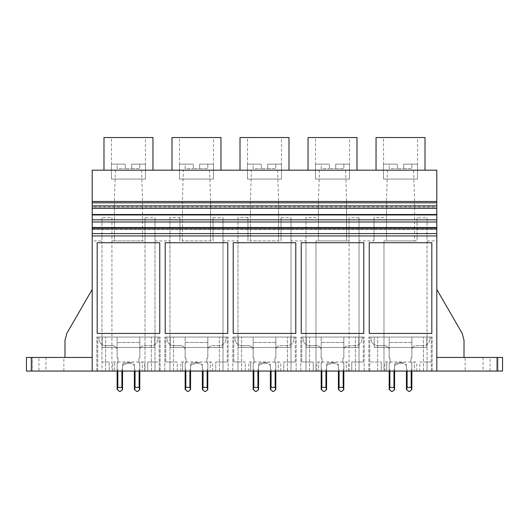 <?xml version="1.0" encoding="UTF-8"?>
<svg xmlns="http://www.w3.org/2000/svg" width="529" height="529" viewBox="0 0 529 529"><rect width="100%" height="100%" fill="white"/><g stroke="black" fill="none" stroke-linecap="round" stroke-linejoin="round"><path stroke-width="0.4" stroke-dasharray="2.65 1.98" d="M92.198 240.92L92.198 170.186L436.802 170.186L436.802 357.452L496.658 357.452L496.658 371.054L496.658 357.452L502.55 357.452L502.55 371.054L96.82 371.054L105.575 371.054L97.726 371.054L101.945 371.054L101.945 361.988L109.199 361.988L109.199 371.054L111.923 371.054L111.923 217.512L101.945 217.512L101.945 240.92L92.198 240.92L92.198 357.452L92.198 289.436L66.813 333.402L64.994 340.207L64.994 357.452L92.198 357.452L92.198 289.436L66.813 333.402L64.994 340.207L64.994 357.452L92.198 357.452L92.198 289.436L92.198 357.452L26.45 357.452L26.45 371.054L32.342 371.054L32.342 357.452L32.342 371.054L101.945 371.054L101.945 240.92M115.421 170.186L114.416 199.777L114.416 240.92L145.019 240.92L145.019 217.776L154.997 217.776L154.997 240.92L169.961 240.92L169.961 217.512L179.933 217.512L179.933 240.92L182.432 240.92L182.432 199.777L183.431 170.186M111.923 240.92L114.416 240.92L114.416 199.777M111.923 217.512L111.923 371.054L145.019 371.054L145.019 240.92M141.521 170.186L142.526 199.777L142.526 240.92L142.526 199.777M114.416 240.92L142.526 240.92M425.012 170.186L376.046 170.186L425.012 170.186M357.002 170.186L308.03 170.186L357.002 170.186M240.014 170.186L288.986 170.186L240.014 170.186M103.988 170.186L152.954 170.186L103.988 170.186M171.998 170.186L220.97 170.186L171.998 170.186M92.198 206.819L92.198 208.254L92.198 206.819L436.802 206.819L436.802 208.254L436.802 206.819M145.019 217.776L145.019 371.054L147.743 371.054L114.641 371.054L114.641 361.988L114.641 371.054L109.199 371.054L109.199 361.988L101.945 361.988L101.945 217.512M152.954 137.54L103.988 137.54M64.994 357.452L92.198 357.452L64.994 357.452L64.994 340.207L66.813 333.402M38.921 357.452L63.857 357.452L38.921 357.452L38.921 371.054L63.857 371.054L38.921 371.054M92.198 235.934L436.802 235.934M436.802 227.496L436.802 228.792L92.198 228.792M436.802 228.792L436.802 229.361L92.198 229.361M436.802 229.361L436.802 227.477M465.143 371.054L490.079 371.054L465.143 371.054L465.143 357.452L490.079 357.452L465.143 357.452M97.726 371.054L97.726 337.046L160.122 337.046L96.82 337.046L105.575 337.046L97.726 337.046L97.726 371.054M154.997 240.92L154.997 371.054L154.997 361.988L159.216 361.988L159.216 337.046L159.216 371.054L159.216 361.988L147.743 361.988L147.743 371.054L147.743 361.988L154.997 361.988L154.997 217.776M112.849 371.054L112.849 361.988L144.715 361.988L142.301 361.988L142.301 371.054L142.301 361.988L112.849 361.988M144.715 371.054L144.715 361.988M169.961 217.512L169.961 361.988L165.742 361.988L177.215 361.988L177.215 371.054L215.759 371.054L182.657 371.054L182.657 361.988L182.657 371.054L177.215 371.054L177.215 361.988L169.961 361.988L169.961 371.054L169.961 240.92M111.467 137.54L145.475 137.54L111.467 137.54L111.467 179.073L145.475 179.073L145.475 137.54M63.857 371.054L63.857 357.452M159.758 333.422L159.758 242.738L97.184 242.738L97.184 333.422L159.758 333.422M151.367 371.054L151.367 337.046L151.367 371.054M160.122 371.054L160.122 337.046L160.122 371.054M96.82 371.054L96.82 337.046L96.82 371.054M105.575 371.054L105.575 337.046L105.575 371.054M154.772 337.046L102.17 337.046L154.772 337.046L154.772 347.48L102.17 347.48L102.17 337.046L102.17 347.48L154.772 347.48L154.772 337.046M145.475 164.116L131.648 164.116L145.475 164.116L145.475 179.073L111.467 179.073L145.475 179.073L111.467 179.073L111.467 164.116L125.3 164.116L111.467 164.116M427.055 217.776L427.055 361.988L431.274 361.988L419.801 361.988L419.801 371.054L386.699 371.054L386.699 361.988L386.699 371.054L381.257 371.054L419.801 371.054L419.801 361.988L427.055 361.988L427.055 371.054L427.055 217.776L417.077 217.776L417.077 240.92L414.584 240.92L414.584 199.777L413.579 170.186M427.055 240.92L436.802 240.92M436.802 357.452L436.802 289.436L462.187 333.402L464.006 340.207L464.006 357.452L436.802 357.452L436.802 289.436L462.187 333.402L464.006 340.207L464.006 357.452L436.802 357.452L436.802 289.436L436.802 357.452L464.006 357.452L436.802 357.452M387.479 170.186L386.474 199.777L386.474 240.92L414.584 240.92L414.584 199.777M417.077 217.776L417.077 240.92M383.981 240.92L383.981 371.054L383.981 240.92L414.584 240.92M462.187 333.402L464.006 340.207L464.006 357.452M315.965 240.92L315.965 371.054L315.965 240.92L349.067 240.92L349.067 371.054L313.241 371.054L351.785 371.054L351.785 361.988L359.039 361.988L359.039 371.054L359.039 240.92L374.003 240.92L374.003 217.512L383.981 217.512M359.039 240.92L359.039 217.776L349.067 217.776L349.067 240.92M319.463 170.186L318.458 199.777L318.458 240.92L346.568 240.92L346.568 199.777L345.569 170.186M386.474 240.92L386.474 199.777M425.012 137.54L376.046 137.54M431.274 371.054L431.274 337.046L423.425 337.046L432.18 337.046L368.878 337.046L431.274 337.046L431.274 371.054M423.425 371.054L423.425 337.046L423.425 371.054M432.18 371.054L432.18 337.046L432.18 371.054M368.878 371.054L368.878 337.046L368.878 371.054M377.633 371.054L377.633 337.046L377.633 371.054M369.784 371.054L369.784 337.046L369.784 361.988L381.257 361.988L369.784 361.988L369.784 371.054M374.003 240.92L374.003 217.512M490.079 371.054L490.079 357.452M431.816 333.422L431.816 242.738L369.242 242.738L369.242 333.422L431.816 333.422M381.257 371.054L381.257 361.988L381.257 371.054M383.525 137.54L417.533 137.54L383.525 137.54L383.525 179.073L417.533 179.073L417.533 137.54M384.907 371.054L384.907 361.988L416.766 361.988L414.359 361.988L414.359 371.054L414.359 361.988L384.907 361.988M416.766 371.054L416.766 361.988M426.83 337.046L374.228 337.046L426.83 337.046L426.83 347.48L374.228 347.48L374.228 337.046L374.228 347.48L426.83 347.48L426.83 337.046M417.533 164.116L403.7 164.116L417.533 164.116L417.533 179.073L383.525 179.073L417.533 179.073L383.525 179.073L383.525 164.116L397.352 164.116L383.525 164.116M179.933 217.512L179.933 240.92M209.537 170.186L210.542 199.777L210.542 240.92L182.432 240.92L213.035 240.92L213.035 217.776L223.013 217.776L223.013 240.92L237.977 240.92L237.977 217.512L247.949 217.512L247.949 240.92L250.442 240.92L250.442 199.777L251.447 170.186M213.035 217.776L213.035 240.92M223.013 240.92L223.013 371.054L223.013 361.988L227.232 361.988L215.759 361.988L215.759 371.054L215.759 361.988L223.013 361.988L223.013 217.776M182.432 240.92L182.432 199.777M210.542 240.92L210.542 199.777M237.977 217.512L237.977 361.988L233.752 361.988L245.231 361.988L245.231 371.054L283.769 371.054L250.673 371.054L250.673 361.988L250.673 371.054L245.231 371.054L245.231 361.988L237.977 361.988L237.977 371.054L237.977 240.92M180.865 371.054L180.865 361.988L212.724 361.988L210.317 361.988L210.317 371.054L210.317 361.988L180.865 361.988M212.724 371.054L212.724 361.988M227.232 361.988L227.232 337.046L219.383 337.046L228.138 337.046L164.83 337.046L227.232 337.046L227.232 361.988M165.742 361.988L165.742 337.046L165.742 361.988M220.97 137.54L171.998 137.54M222.782 337.046L170.186 337.046L222.782 337.046L222.782 347.48L170.186 347.48L170.186 337.046L170.186 347.48L222.782 347.48L222.782 337.046M179.483 137.54L213.491 137.54L179.483 137.54L179.483 179.073L213.491 179.073L213.491 137.54M219.383 371.054L219.383 337.046L219.383 371.054M228.138 371.054L228.138 337.046L228.138 371.054M164.83 371.054L164.83 337.046L164.83 371.054M173.585 371.054L173.585 337.046L173.585 371.054M227.774 333.422L227.774 242.738L165.2 242.738L165.2 333.422L227.774 333.422M213.491 164.116L199.658 164.116L213.491 164.116L213.491 179.073L179.483 179.073L213.491 179.073L179.483 179.073L179.483 164.116L193.31 164.116L179.483 164.116M247.949 217.512L247.949 240.92M277.553 170.186L278.558 199.777L278.558 240.92L250.442 240.92L281.051 240.92L281.051 217.776L291.023 217.776L291.023 240.92L305.987 240.92L305.987 217.512L315.965 217.512M281.051 217.776L281.051 240.92M291.023 240.92L291.023 371.054L291.023 361.988L295.248 361.988L283.769 361.988L283.769 371.054L283.769 361.988L291.023 361.988L291.023 217.776M250.442 240.92L250.442 199.777M278.558 240.92L278.558 199.777M305.987 217.512L305.987 361.988L301.768 361.988L313.241 361.988L313.241 371.054L313.241 361.988L305.987 361.988L305.987 371.054L305.987 240.92M248.875 371.054L248.875 361.988L280.74 361.988L278.327 361.988L278.327 371.054L278.327 361.988L248.875 361.988M280.74 371.054L280.74 361.988M295.248 361.988L295.248 337.046L287.399 337.046L296.154 337.046L232.846 337.046L295.248 337.046L295.248 361.988M233.752 361.988L233.752 337.046L233.752 361.988M288.986 137.54L240.014 137.54M290.798 337.046L238.202 337.046L290.798 337.046L290.798 347.48L238.202 347.48L238.202 337.046L238.202 347.48L290.798 347.48L290.798 337.046M247.499 137.54L281.501 137.54L247.499 137.54L247.499 179.073L281.501 179.073L281.501 137.54M287.399 371.054L287.399 337.046L287.399 371.054M296.154 371.054L296.154 337.046L296.154 371.054M232.846 371.054L232.846 337.046L232.846 371.054M241.601 371.054L241.601 337.046L241.601 371.054M295.784 333.422L295.784 242.738L233.216 242.738L233.216 333.422L295.784 333.422M281.501 164.116L267.674 164.116L281.501 164.116L281.501 179.073L247.499 179.073L281.501 179.073L247.499 179.073L247.499 164.116L261.326 164.116L247.499 164.116M359.039 217.776L359.039 361.988L363.258 361.988L351.785 361.988L351.785 371.054L349.067 371.054L349.067 217.776M318.458 240.92L318.458 199.777M346.568 240.92L346.568 199.777M316.891 371.054L316.891 361.988L348.756 361.988L346.343 361.988L346.343 371.054L346.343 361.988L318.683 361.988L318.683 371.054L318.683 361.988L316.891 361.988M348.756 371.054L348.756 361.988M363.258 361.988L363.258 337.046L355.415 337.046L364.17 337.046L300.862 337.046L363.258 337.046L363.258 361.988M301.768 361.988L301.768 337.046L301.768 361.988M357.002 137.54L308.03 137.54M358.814 337.046L306.218 337.046L358.814 337.046L358.814 347.48L306.218 347.48L306.218 337.046L306.218 347.48L358.814 347.48L358.814 337.046M315.509 137.54L349.517 137.54L315.509 137.54L315.509 179.073L349.517 179.073L349.517 137.54M355.415 371.054L355.415 337.046L355.415 371.054M364.17 371.054L364.17 337.046L364.17 371.054M300.862 371.054L300.862 337.046L300.862 371.054M309.617 371.054L309.617 337.046L309.617 371.054M363.8 333.422L363.8 242.738L301.226 242.738L301.226 333.422L363.8 333.422M349.517 164.116L335.69 164.116L349.517 164.116L349.517 179.073L315.509 179.073L349.517 179.073L315.509 179.073L315.509 164.116L329.342 164.116L315.509 164.116M131.648 164.116L139.808 164.116L139.808 168.645L125.3 168.645L125.3 164.116L125.3 168.645L131.648 168.645L131.648 164.116L139.808 164.116L139.808 168.645L131.648 168.645L131.648 164.116M117.134 164.116L125.3 164.116L125.3 168.645L125.3 164.116L117.134 164.116L117.134 168.645L125.3 168.645L117.134 168.645L117.134 164.116M199.658 164.116L207.824 164.116L207.824 168.645L193.31 168.645L193.31 164.116L193.31 168.645L199.658 168.645L199.658 164.116L207.824 164.116L207.824 168.645L199.658 168.645L199.658 164.116M185.15 164.116L193.31 164.116L193.31 168.645L193.31 164.116L185.15 164.116L185.15 168.645L193.31 168.645L185.15 168.645L185.15 164.116M267.674 164.116L275.834 164.116L275.834 168.645L261.326 168.645L261.326 164.116L261.326 168.645L267.674 168.645L267.674 164.116L275.834 164.116L275.834 168.645L267.674 168.645L267.674 164.116M253.166 164.116L261.326 164.116L261.326 168.645L261.326 164.116L253.166 164.116L253.166 168.645L261.326 168.645L253.166 168.645L253.166 164.116M335.69 164.116L343.85 164.116L343.85 168.645L329.342 168.645L329.342 164.116L329.342 168.645L335.69 168.645L335.69 164.116L343.85 164.116L343.85 168.645L335.69 168.645L335.69 164.116M321.176 164.116L329.342 164.116L329.342 168.645L329.342 164.116L321.176 164.116L321.176 168.645L329.342 168.645L321.176 168.645L321.176 164.116M403.7 164.116L411.866 164.116L411.866 168.645L397.352 168.645L397.352 164.116L397.352 168.645L403.7 168.645L403.7 164.116L411.866 164.116L411.866 168.645L403.7 168.645L403.7 164.116M389.192 164.116L397.352 164.116L397.352 168.645L397.352 164.116L389.192 164.116L389.192 168.645L397.352 168.645L389.192 168.645L389.192 164.116M138.902 361.704L138.902 359.059A1.362 1.362 0 0 1 139.808 357.783L139.808 350.198A4.536 4.536 0 0 1 144.344 345.662L151.142 345.662A6.804 6.804 0 0 0 157.946 338.864A6.804 6.804 0 0 1 151.142 345.662L144.344 345.662A4.536 4.536 0 0 0 139.808 350.198L139.808 357.783A1.362 1.362 0 0 0 138.902 359.059L138.902 361.704A1.362 1.362 0 0 0 139.808 362.987A1.362 1.362 0 0 1 138.902 361.704M157.946 337.046L98.996 337.046L98.996 338.864A6.804 6.804 0 0 0 105.8 345.662A6.804 6.804 0 0 1 98.996 338.864L98.996 337.046L157.946 337.046L157.946 338.864L157.946 337.046M112.604 345.662L105.8 345.662L112.604 345.662A4.536 4.536 0 0 1 117.134 350.198A4.536 4.536 0 0 0 112.604 345.662M117.134 357.783L117.134 350.198L117.134 357.783A1.362 1.362 0 0 1 118.04 359.059A1.362 1.362 0 0 0 117.134 357.783M118.04 361.704L118.04 359.059L118.04 361.704A1.362 1.362 0 0 1 117.134 362.987A1.362 1.362 0 0 0 118.04 361.704M117.815 371.054L117.815 369.467L117.134 369.467L117.134 363.271A1.362 1.362 0 0 0 118.04 361.988A1.362 1.362 0 0 1 117.134 363.271L117.134 369.467L117.815 369.467L117.134 369.467L117.815 369.467L117.134 369.467L117.815 369.467L117.134 369.467L117.187 389.668L119.402 391.46L120.308 391.46L122.523 389.668L121.895 387.38L121.895 369.467L122.576 369.467L121.895 369.467L121.895 387.38L117.815 387.38L117.187 389.668L117.815 387.38L121.895 387.38L117.815 387.38L117.815 369.467L117.815 387.38L117.815 369.467L117.134 369.467L117.134 362.987L117.187 389.668L119.402 391.46L120.308 391.46L122.523 389.668L121.895 387.38L121.895 369.467L122.576 369.467L121.895 369.467L121.895 371.054M121.895 387.38L122.576 389.192L122.576 366.524A2.268 2.268 0 0 1 124.844 364.256A2.268 2.268 0 0 0 122.576 366.524L122.576 365.162A2.268 2.268 0 0 1 124.844 362.894A2.268 2.268 0 0 0 122.576 365.162L122.576 389.192L120.308 391.46M126.1 362.894L124.844 362.894L126.1 362.894A1.362 1.362 0 0 1 127.112 362.438A1.362 1.362 0 0 0 126.1 362.894M129.836 362.438L127.112 362.438L129.836 362.438A1.362 1.362 0 0 1 130.848 362.894A1.362 1.362 0 0 0 129.836 362.438M132.098 362.894L130.848 362.894L132.098 362.894A2.268 2.268 0 0 1 134.366 365.162A2.268 2.268 0 0 0 132.098 362.894M135.047 371.054L135.047 387.38L134.419 389.668L136.634 391.46L137.54 391.46L136.634 391.46L134.419 389.668L134.366 369.467L135.047 369.467L134.366 369.467L134.366 366.524A2.268 2.268 0 0 0 132.098 364.256L131.113 364.256A1.362 1.362 0 0 0 129.83 363.35A1.362 1.362 0 0 1 131.113 364.256L132.098 364.256A2.268 2.268 0 0 1 134.366 366.524L134.366 369.467L135.047 369.467L134.366 369.467L135.047 369.467L134.366 369.467L134.366 365.162L134.419 389.668L135.047 387.38L135.047 369.467L134.366 369.467L135.047 369.467L135.047 387.38L139.127 387.38L139.127 369.467L139.808 369.467L139.127 369.467L139.127 371.054M137.54 391.46L139.808 389.192L139.808 362.987L139.808 369.467L139.127 369.467L139.808 369.467L139.755 389.668L139.127 387.38L139.127 369.467L139.808 369.467L139.127 369.467L139.127 387.38L139.755 389.668L137.54 391.46L139.755 389.668L139.127 387.38L135.047 387.38L139.127 387.38M122.576 369.467L122.576 371.054L122.576 369.467L121.895 369.467L122.576 369.467M139.808 337.046L117.134 337.046L117.134 357.981L117.134 337.046L139.808 337.046L139.808 342.488L139.808 337.046M125.829 364.256A1.362 1.362 0 0 1 127.112 363.35A1.362 1.362 0 0 0 125.829 364.256L124.844 364.256L125.829 364.256M129.83 363.35L127.112 363.35L129.83 363.35M139.808 369.467L139.808 363.271A1.362 1.362 0 0 1 138.902 361.988L138.902 359.264A1.362 1.362 0 0 1 139.808 357.981L139.808 342.488L139.808 357.981A1.362 1.362 0 0 0 138.902 359.264L138.902 361.988A1.362 1.362 0 0 0 139.808 363.271L139.808 369.467L139.127 369.467L139.808 369.467M117.134 357.981A1.362 1.362 0 0 1 118.04 359.264A1.362 1.362 0 0 0 117.134 357.981M118.04 361.988L118.04 359.264L118.04 361.988M119.402 391.46L117.187 389.668L117.815 387.38M136.634 391.46L134.419 389.668L135.047 387.38M206.912 361.704L206.912 359.059A1.362 1.362 0 0 1 207.824 357.783L207.824 350.198A4.536 4.536 0 0 1 212.354 345.662L219.158 345.662A6.804 6.804 0 0 0 225.956 338.864A6.804 6.804 0 0 1 219.158 345.662L212.354 345.662A4.536 4.536 0 0 0 207.824 350.198L207.824 357.783A1.362 1.362 0 0 0 206.912 359.059L206.912 361.704A1.362 1.362 0 0 0 207.824 362.987A1.362 1.362 0 0 1 206.912 361.704M225.956 337.046L167.012 337.046L167.012 338.864A6.804 6.804 0 0 0 173.816 345.662A6.804 6.804 0 0 1 167.012 338.864L167.012 337.046L225.956 337.046L225.956 338.864L225.956 337.046M180.614 345.662L173.816 345.662L180.614 345.662A4.536 4.536 0 0 1 185.15 350.198A4.536 4.536 0 0 0 180.614 345.662M185.15 357.783L185.15 350.198L185.15 357.783A1.362 1.362 0 0 1 186.056 359.059A1.362 1.362 0 0 0 185.15 357.783M186.056 361.704L186.056 359.059L186.056 361.704A1.362 1.362 0 0 1 185.15 362.987A1.362 1.362 0 0 0 186.056 361.704M185.831 371.054L185.831 369.467L185.15 369.467L185.15 363.271A1.362 1.362 0 0 0 186.056 361.988A1.362 1.362 0 0 1 185.15 363.271L185.15 369.467L185.831 369.467L185.15 369.467L185.831 369.467L185.15 369.467L185.831 369.467L185.15 369.467L185.203 389.668L187.418 391.46L188.324 391.46L190.539 389.668L189.911 387.38L189.911 369.467L190.592 369.467L189.911 369.467L189.911 387.38L185.831 387.38L185.203 389.668L185.831 387.38L189.911 387.38L185.831 387.38L185.831 369.467L185.831 387.38L185.831 369.467L185.15 369.467L185.15 362.987L185.203 389.668L187.418 391.46L188.324 391.46L190.539 389.668L189.911 387.38L189.911 369.467L190.592 369.467L189.911 369.467L189.911 371.054M189.911 387.38L190.592 389.192L190.592 366.524A2.268 2.268 0 0 1 192.86 364.256A2.268 2.268 0 0 0 190.592 366.524L190.592 365.162A2.268 2.268 0 0 1 192.86 362.894A2.268 2.268 0 0 0 190.592 365.162L190.592 389.192L188.324 391.46M194.117 362.894L192.86 362.894L194.117 362.894A1.362 1.362 0 0 1 195.128 362.438A1.362 1.362 0 0 0 194.117 362.894M197.846 362.438L195.128 362.438L197.846 362.438A1.362 1.362 0 0 1 198.864 362.894A1.362 1.362 0 0 0 197.846 362.438M200.114 362.894L198.864 362.894L200.114 362.894A2.268 2.268 0 0 1 202.382 365.162A2.268 2.268 0 0 0 200.114 362.894M203.063 371.054L203.063 387.38L202.428 389.668L204.65 391.46L205.556 391.46L204.65 391.46L202.428 389.668L202.382 369.467L203.063 369.467L202.382 369.467L202.382 366.524A2.268 2.268 0 0 0 200.114 364.256L199.129 364.256A1.362 1.362 0 0 0 197.846 363.35A1.362 1.362 0 0 1 199.129 364.256L200.114 364.256A2.268 2.268 0 0 1 202.382 366.524L202.382 369.467L203.063 369.467L202.382 369.467L203.063 369.467L202.382 369.467L202.382 365.162L202.428 389.668L203.063 387.38L203.063 369.467L202.382 369.467L203.063 369.467L203.063 387.38L207.143 387.38L207.143 369.467L207.824 369.467L207.143 369.467L207.143 371.054M205.556 391.46L207.824 389.192L207.824 362.987L207.824 369.467L207.143 369.467L207.824 369.467L207.771 389.668L207.143 387.38L207.143 369.467L207.824 369.467L207.143 369.467L207.143 387.38L207.771 389.668L205.556 391.46L207.771 389.668L207.143 387.38L203.063 387.38L207.143 387.38M190.592 369.467L190.592 371.054L190.592 369.467L189.911 369.467L190.592 369.467M207.824 337.046L185.15 337.046L185.15 357.981L185.15 337.046L207.824 337.046L207.824 342.488L207.824 337.046M193.845 364.256A1.362 1.362 0 0 1 195.128 363.35A1.362 1.362 0 0 0 193.845 364.256L192.86 364.256L193.845 364.256M197.846 363.35L195.128 363.35L197.846 363.35M207.824 369.467L207.824 363.271A1.362 1.362 0 0 1 206.912 361.988L206.912 359.264A1.362 1.362 0 0 1 207.824 357.981L207.824 342.488L207.824 357.981A1.362 1.362 0 0 0 206.912 359.264L206.912 361.988A1.362 1.362 0 0 0 207.824 363.271L207.824 369.467L207.143 369.467L207.824 369.467M185.15 357.981A1.362 1.362 0 0 1 186.056 359.264A1.362 1.362 0 0 0 185.15 357.981M186.056 361.988L186.056 359.264L186.056 361.988M187.418 391.46L185.203 389.668L185.831 387.38M204.65 391.46L202.428 389.668L203.063 387.38M274.928 361.704L274.928 359.059A1.362 1.362 0 0 1 275.834 357.783L275.834 350.198A4.536 4.536 0 0 1 280.37 345.662L287.174 345.662A6.804 6.804 0 0 0 293.972 338.864A6.804 6.804 0 0 1 287.174 345.662L280.37 345.662A4.536 4.536 0 0 0 275.834 350.198L275.834 357.783A1.362 1.362 0 0 0 274.928 359.059L274.928 361.704A1.362 1.362 0 0 0 275.834 362.987A1.362 1.362 0 0 1 274.928 361.704M293.972 337.046L235.028 337.046L235.028 338.864A6.804 6.804 0 0 0 241.826 345.662A6.804 6.804 0 0 1 235.028 338.864L235.028 337.046L293.972 337.046L293.972 338.864L293.972 337.046M248.63 345.662L241.826 345.662L248.63 345.662A4.536 4.536 0 0 1 253.166 350.198A4.536 4.536 0 0 0 248.63 345.662M253.166 357.783L253.166 350.198L253.166 357.783A1.362 1.362 0 0 1 254.072 359.059A1.362 1.362 0 0 0 253.166 357.783M254.072 361.704L254.072 359.059L254.072 361.704A1.362 1.362 0 0 1 253.166 362.987A1.362 1.362 0 0 0 254.072 361.704M253.847 371.054L253.847 369.467L253.166 369.467L253.166 363.271A1.362 1.362 0 0 0 254.072 361.988A1.362 1.362 0 0 1 253.166 363.271L253.166 369.467L253.847 369.467L253.166 369.467L253.847 369.467L253.166 369.467L253.847 369.467L253.166 369.467L253.212 389.668L255.434 391.46L256.34 391.46L258.555 389.668L257.927 387.38L257.927 369.467L258.608 369.467L257.927 369.467L257.927 387.38L253.847 387.38L253.212 389.668L253.847 387.38L257.927 387.38L253.847 387.38L253.847 369.467L253.847 387.38L253.847 369.467L253.166 369.467L253.166 362.987L253.212 389.668L255.434 391.46L256.34 391.46L258.555 389.668L257.927 387.38L257.927 369.467L258.608 369.467L257.927 369.467L257.927 371.054M257.927 387.38L258.608 389.192L258.608 366.524A2.268 2.268 0 0 1 260.87 364.256A2.268 2.268 0 0 0 258.608 366.524L258.608 365.162A2.268 2.268 0 0 1 260.87 362.894A2.268 2.268 0 0 0 258.608 365.162L258.608 389.192L256.34 391.46M262.126 362.894L260.87 362.894L262.126 362.894A1.362 1.362 0 0 1 263.144 362.438A1.362 1.362 0 0 0 262.126 362.894M265.862 362.438L263.144 362.438L265.862 362.438A1.362 1.362 0 0 1 266.874 362.894A1.362 1.362 0 0 0 265.862 362.438M268.13 362.894L266.874 362.894L268.13 362.894A2.268 2.268 0 0 1 270.392 365.162A2.268 2.268 0 0 0 268.13 362.894M271.073 371.054L271.073 387.38L270.445 389.668L272.66 391.46L273.566 391.46L272.66 391.46L270.445 389.668L270.392 369.467L271.073 369.467L270.392 369.467L270.392 366.524A2.268 2.268 0 0 0 268.13 364.256L267.145 364.256A1.362 1.362 0 0 0 265.862 363.35A1.362 1.362 0 0 1 267.145 364.256L268.13 364.256A2.268 2.268 0 0 1 270.392 366.524L270.392 369.467L271.073 369.467L270.392 369.467L271.073 369.467L270.392 369.467L270.392 365.162L270.445 389.668L271.073 387.38L271.073 369.467L270.392 369.467L271.073 369.467L271.073 387.38L275.153 387.38L275.153 369.467L275.834 369.467L275.153 369.467L275.153 371.054M273.566 391.46L275.834 389.192L275.834 362.987L275.834 369.467L275.153 369.467L275.834 369.467L275.788 389.668L275.153 387.38L275.153 369.467L275.834 369.467L275.153 369.467L275.153 387.38L275.788 389.668L273.566 391.46L275.788 389.668L275.153 387.38L271.073 387.38L275.153 387.38M258.608 369.467L258.608 371.054L258.608 369.467L257.927 369.467L258.608 369.467M275.834 337.046L253.166 337.046L253.166 357.981L253.166 337.046L275.834 337.046L275.834 342.488L275.834 337.046M261.855 364.256A1.362 1.362 0 0 1 263.138 363.35A1.362 1.362 0 0 0 261.855 364.256L260.87 364.256L261.855 364.256M265.862 363.35L263.138 363.35L265.862 363.35M275.834 369.467L275.834 363.271A1.362 1.362 0 0 1 274.928 361.988L274.928 359.264A1.362 1.362 0 0 1 275.834 357.981L275.834 342.488L275.834 357.981A1.362 1.362 0 0 0 274.928 359.264L274.928 361.988A1.362 1.362 0 0 0 275.834 363.271L275.834 369.467L275.153 369.467L275.834 369.467M253.166 357.981A1.362 1.362 0 0 1 254.072 359.264A1.362 1.362 0 0 0 253.166 357.981M254.072 361.988L254.072 359.264L254.072 361.988M255.434 391.46L253.212 389.668L253.847 387.38M272.66 391.46L270.445 389.668L271.073 387.38M342.944 361.704L342.944 359.059A1.362 1.362 0 0 1 343.85 357.783L343.85 350.198A4.536 4.536 0 0 1 348.386 345.662L355.184 345.662A6.804 6.804 0 0 0 361.988 338.864A6.804 6.804 0 0 1 355.184 345.662L348.386 345.662A4.536 4.536 0 0 0 343.85 350.198L343.85 357.783A1.362 1.362 0 0 0 342.944 359.059L342.944 361.704A1.362 1.362 0 0 0 343.85 362.987A1.362 1.362 0 0 1 342.944 361.704M361.988 337.046L303.044 337.046L303.044 338.864A6.804 6.804 0 0 0 309.842 345.662A6.804 6.804 0 0 1 303.044 338.864L303.044 337.046L361.988 337.046L361.988 338.864L361.988 337.046M316.646 345.662L309.842 345.662L316.646 345.662A4.536 4.536 0 0 1 321.176 350.198A4.536 4.536 0 0 0 316.646 345.662M321.176 357.783L321.176 350.198L321.176 357.783A1.362 1.362 0 0 1 322.088 359.059A1.362 1.362 0 0 0 321.176 357.783M322.088 361.704L322.088 359.059L322.088 361.704A1.362 1.362 0 0 1 321.176 362.987A1.362 1.362 0 0 0 322.088 361.704M321.857 371.054L321.857 369.467L321.176 369.467L321.176 363.271A1.362 1.362 0 0 0 322.088 361.988A1.362 1.362 0 0 1 321.176 363.271L321.176 369.467L321.857 369.467L321.176 369.467L321.857 369.467L321.176 369.467L321.857 369.467L321.176 369.467L321.229 389.668L323.444 391.46L324.35 391.46L326.572 389.668L325.937 387.38L325.937 369.467L326.618 369.467L325.937 369.467L325.937 387.38L321.857 387.38L321.229 389.668L321.857 387.38L325.937 387.38L321.857 387.38L321.857 369.467L321.857 387.38L321.857 369.467L321.176 369.467L321.176 362.987L321.229 389.668L323.444 391.46L324.35 391.46L326.572 389.668L325.937 387.38L325.937 369.467L326.618 369.467L325.937 369.467L325.937 371.054M325.937 387.38L326.618 389.192L326.618 366.524A2.268 2.268 0 0 1 328.886 364.256A2.268 2.268 0 0 0 326.618 366.524L326.618 365.162A2.268 2.268 0 0 1 328.886 362.894A2.268 2.268 0 0 0 326.618 365.162L326.618 389.192L324.35 391.46M330.142 362.894L328.886 362.894L330.142 362.894A1.362 1.362 0 0 1 331.154 362.438A1.362 1.362 0 0 0 330.142 362.894M333.878 362.438L331.154 362.438L333.878 362.438A1.362 1.362 0 0 1 334.89 362.894A1.362 1.362 0 0 0 333.878 362.438M336.14 362.894L334.89 362.894L336.14 362.894A2.268 2.268 0 0 1 338.408 365.162A2.268 2.268 0 0 0 336.14 362.894M339.089 371.054L339.089 387.38L338.461 389.668L340.676 391.46L341.582 391.46L340.676 391.46L338.461 389.668L338.408 369.467L339.089 369.467L338.408 369.467L338.408 366.524A2.268 2.268 0 0 0 336.14 364.256L335.155 364.256A1.362 1.362 0 0 0 333.872 363.35A1.362 1.362 0 0 1 335.155 364.256L336.14 364.256A2.268 2.268 0 0 1 338.408 366.524L338.408 369.467L339.089 369.467L338.408 369.467L339.089 369.467L338.408 369.467L338.408 365.162L338.461 389.668L339.089 387.38L339.089 369.467L338.408 369.467L339.089 369.467L339.089 387.38L343.169 387.38L343.169 369.467L343.85 369.467L343.169 369.467L343.169 371.054M341.582 391.46L343.85 389.192L343.85 362.987L343.85 369.467L343.169 369.467L343.85 369.467L343.797 389.668L343.169 387.38L343.169 369.467L343.85 369.467L343.169 369.467L343.169 387.38L343.797 389.668L341.582 391.46L343.797 389.668L343.169 387.38L339.089 387.38L343.169 387.38M326.618 369.467L326.618 371.054L326.618 369.467L325.937 369.467L326.618 369.467M343.85 337.046L321.176 337.046L321.176 357.981L321.176 337.046L343.85 337.046L343.85 342.488L343.85 337.046M329.871 364.256A1.362 1.362 0 0 1 331.154 363.35A1.362 1.362 0 0 0 329.871 364.256L328.886 364.256L329.871 364.256M333.872 363.35L331.154 363.35L333.872 363.35M343.85 369.467L343.85 363.271A1.362 1.362 0 0 1 342.944 361.988L342.944 359.264A1.362 1.362 0 0 1 343.85 357.981L343.85 342.488L343.85 357.981A1.362 1.362 0 0 0 342.944 359.264L342.944 361.988A1.362 1.362 0 0 0 343.85 363.271L343.85 369.467L343.169 369.467L343.85 369.467M321.176 357.981A1.362 1.362 0 0 1 322.088 359.264A1.362 1.362 0 0 0 321.176 357.981M322.088 361.988L322.088 359.264L322.088 361.988M323.444 391.46L321.229 389.668L321.857 387.38M340.676 391.46L338.461 389.668L339.089 387.38M410.96 361.704L410.96 359.059A1.362 1.362 0 0 1 411.866 357.783L411.866 350.198A4.536 4.536 0 0 1 416.396 345.662L423.2 345.662A6.804 6.804 0 0 0 430.004 338.864A6.804 6.804 0 0 1 423.2 345.662L416.396 345.662A4.536 4.536 0 0 0 411.866 350.198L411.866 357.783A1.362 1.362 0 0 0 410.96 359.059L410.96 361.704A1.362 1.362 0 0 0 411.866 362.987A1.362 1.362 0 0 1 410.96 361.704M430.004 337.046L371.054 337.046L371.054 338.864A6.804 6.804 0 0 0 377.858 345.662A6.804 6.804 0 0 1 371.054 338.864L371.054 337.046L430.004 337.046L430.004 338.864L430.004 337.046M384.656 345.662L377.858 345.662L384.656 345.662A4.536 4.536 0 0 1 389.192 350.198A4.536 4.536 0 0 0 384.656 345.662M389.192 357.783L389.192 350.198L389.192 357.783A1.362 1.362 0 0 1 390.098 359.059A1.362 1.362 0 0 0 389.192 357.783M390.098 361.704L390.098 359.059L390.098 361.704A1.362 1.362 0 0 1 389.192 362.987A1.362 1.362 0 0 0 390.098 361.704M389.873 371.054L389.873 369.467L389.192 369.467L389.192 363.271A1.362 1.362 0 0 0 390.098 361.988A1.362 1.362 0 0 1 389.192 363.271L389.192 369.467L389.873 369.467L389.192 369.467L389.873 369.467L389.192 369.467L389.873 369.467L389.192 369.467L389.245 389.668L391.46 391.46L392.366 391.46L394.581 389.668L393.953 387.38L393.953 369.467L394.634 369.467L393.953 369.467L393.953 387.38L389.873 387.38L389.245 389.668L389.873 387.38L393.953 387.38L389.873 387.38L389.873 369.467L389.873 387.38L389.873 369.467L389.192 369.467L389.192 362.987L389.245 389.668L391.46 391.46L392.366 391.46L394.581 389.668L393.953 387.38L393.953 369.467L394.634 369.467L393.953 369.467L393.953 371.054M393.953 387.38L394.634 389.192L394.634 366.524A2.268 2.268 0 0 1 396.902 364.256A2.268 2.268 0 0 0 394.634 366.524L394.634 365.162A2.268 2.268 0 0 1 396.902 362.894A2.268 2.268 0 0 0 394.634 365.162L394.634 389.192L392.366 391.46M398.158 362.894L396.902 362.894L398.158 362.894A1.362 1.362 0 0 1 399.17 362.438A1.362 1.362 0 0 0 398.158 362.894M401.888 362.438L399.17 362.438L401.888 362.438A1.362 1.362 0 0 1 402.906 362.894A1.362 1.362 0 0 0 401.888 362.438M404.156 362.894L402.906 362.894L404.156 362.894A2.268 2.268 0 0 1 406.424 365.162A2.268 2.268 0 0 0 404.156 362.894M407.105 371.054L407.105 387.38L406.477 389.668L408.692 391.46L409.598 391.46L408.692 391.46L406.477 389.668L406.424 369.467L407.105 369.467L406.424 369.467L406.424 366.524A2.268 2.268 0 0 0 404.156 364.256L403.171 364.256A1.362 1.362 0 0 0 401.888 363.35A1.362 1.362 0 0 1 403.171 364.256L404.156 364.256A2.268 2.268 0 0 1 406.424 366.524L406.424 369.467L407.105 369.467L406.424 369.467L407.105 369.467L406.424 369.467L406.424 365.162L406.477 389.668L407.105 387.38L407.105 369.467L406.424 369.467L407.105 369.467L407.105 387.38L411.185 387.38L411.185 369.467L411.866 369.467L411.185 369.467L411.185 371.054M409.598 391.46L411.866 389.192L411.866 362.987L411.866 369.467L411.185 369.467L411.866 369.467L411.813 389.668L411.185 387.38L411.185 369.467L411.866 369.467L411.185 369.467L411.185 387.38L411.813 389.668L409.598 391.46L411.813 389.668L411.185 387.38L407.105 387.38L411.185 387.38M394.634 369.467L394.634 371.054L394.634 369.467L393.953 369.467L394.634 369.467M411.866 337.046L389.192 337.046L389.192 357.981L389.192 337.046L411.866 337.046L411.866 342.488L411.866 337.046M397.887 364.256A1.362 1.362 0 0 1 399.17 363.35A1.362 1.362 0 0 0 397.887 364.256L396.902 364.256L397.887 364.256M401.888 363.35L399.17 363.35L401.888 363.35M411.866 369.467L411.866 363.271A1.362 1.362 0 0 1 410.96 361.988L410.96 359.264A1.362 1.362 0 0 1 411.866 357.981L411.866 342.488L411.866 357.981A1.362 1.362 0 0 0 410.96 359.264L410.96 361.988A1.362 1.362 0 0 0 411.866 363.271L411.866 369.467L411.185 369.467L411.866 369.467M389.192 357.981A1.362 1.362 0 0 1 390.098 359.264A1.362 1.362 0 0 0 389.192 357.981M390.098 361.988L390.098 359.264L390.098 361.988M391.46 391.46L389.245 389.668L389.873 387.38M408.692 391.46L406.477 389.668L407.105 387.38M45.95 357.452L45.95 371.054M483.05 357.452L483.05 371.054M139.808 342.488L117.134 342.488L139.808 342.488M207.824 342.488L185.15 342.488L207.824 342.488M275.834 342.488L253.166 342.488L275.834 342.488M343.85 342.488L321.176 342.488L343.85 342.488M411.866 342.488L389.192 342.488L411.866 342.488"/><path stroke-width="0.79" d="M92.198 233.593L92.198 227.496L436.802 227.496L92.198 227.496L92.198 170.186L436.802 170.186L436.802 371.054L92.198 371.054L92.198 233.593L436.802 233.593M92.198 201.476L436.802 201.476M103.988 170.186L103.988 137.54L152.954 137.54L152.954 170.186M92.198 371.054L26.45 371.054L26.45 357.452L92.198 357.452M66.813 333.402L92.198 289.436L66.813 333.402L64.994 340.207L64.994 357.452M92.198 235.934L436.802 235.934M97.184 333.422L97.184 242.738L159.758 242.738L159.758 333.422L97.184 333.422M233.216 333.422L233.216 242.738L295.784 242.738L295.784 333.422L233.216 333.422M165.2 333.422L165.2 242.738L227.774 242.738L227.774 333.422L165.2 333.422M301.226 333.422L363.8 333.422L363.8 242.738L301.226 242.738L301.226 333.422M369.242 333.422L369.242 242.738L431.816 242.738L431.816 333.422L369.242 333.422M92.198 228.984L436.802 228.984M92.198 227.827L436.802 227.827M92.198 221.988L436.802 221.988M92.198 219.826L436.802 219.826M92.198 214.959L436.802 214.959M92.198 214.509L436.802 214.509M92.198 208.254L436.802 208.254M92.198 208.095L436.802 208.095M92.198 205.854L436.802 205.854M92.198 202.805L436.802 202.805M497.69 357.452L497.69 371.054L502.55 371.054L502.55 357.452L436.802 357.452M497.69 371.054L436.802 371.054M462.187 333.402L436.802 289.436L462.187 333.402L464.006 340.207L464.006 357.452M376.046 170.186L376.046 137.54L425.012 137.54L425.012 170.186M171.998 170.186L171.998 137.54L220.97 137.54L220.97 170.186M240.014 170.186L240.014 137.54L288.986 137.54L288.986 170.186M308.03 170.186L308.03 137.54L357.002 137.54L357.002 170.186M139.808 371.054L139.755 389.668L139.127 387.38L135.047 387.38L134.419 389.668L134.366 389.192L136.634 391.46L137.54 391.46L139.755 389.668L139.808 371.054M134.366 371.054L134.366 389.192L134.366 371.054M122.576 371.054L122.523 389.668L121.895 387.38L117.815 387.38L117.187 389.668L117.134 389.192L119.402 391.46L120.308 391.46L122.523 389.668L122.576 371.054M117.134 371.054L117.134 389.192L117.134 371.054M135.047 371.054L135.047 387.38M139.127 371.054L139.127 387.38M117.815 371.054L117.815 387.38M121.895 371.054L121.895 387.38M119.402 391.46L120.308 391.46M136.634 391.46L137.54 391.46M207.824 371.054L207.771 389.668L207.143 387.38L203.063 387.38L202.428 389.668L202.382 389.192L204.65 391.46L205.556 391.46L207.771 389.668L207.824 371.054M202.382 371.054L202.382 389.192L202.382 371.054M190.592 371.054L190.539 389.668L189.911 387.38L185.831 387.38L185.203 389.668L185.15 389.192L187.418 391.46L188.324 391.46L190.539 389.668L190.592 371.054M185.15 371.054L185.15 389.192L185.15 371.054M203.063 371.054L203.063 387.38M207.143 371.054L207.143 387.38M185.831 371.054L185.831 387.38M189.911 371.054L189.911 387.38M187.418 391.46L188.324 391.46M204.65 391.46L205.556 391.46M275.834 371.054L275.788 389.668L275.153 387.38L271.073 387.38L270.445 389.668L270.392 389.192L272.66 391.46L273.566 391.46L275.788 389.668L275.834 371.054M270.392 371.054L270.392 389.192L270.392 371.054M258.608 371.054L258.555 389.668L257.927 387.38L253.847 387.38L253.212 389.668L253.166 389.192L255.434 391.46L256.34 391.46L258.555 389.668L258.608 371.054M253.166 371.054L253.166 389.192L253.166 371.054M271.073 371.054L271.073 387.38M275.153 371.054L275.153 387.38M253.847 371.054L253.847 387.38M257.927 371.054L257.927 387.38M255.434 391.46L256.34 391.46M272.66 391.46L273.566 391.46M343.85 371.054L343.797 389.668L343.169 387.38L339.089 387.38L338.461 389.668L338.408 389.192L340.676 391.46L341.582 391.46L343.797 389.668L343.85 371.054M338.408 371.054L338.408 389.192L338.408 371.054M326.618 371.054L326.572 389.668L325.937 387.38L321.857 387.38L321.229 389.668L321.176 389.192L323.444 391.46L324.35 391.46L326.572 389.668L326.618 371.054M321.176 371.054L321.176 389.192L321.176 371.054M339.089 371.054L339.089 387.38M343.169 371.054L343.169 387.38M321.857 371.054L321.857 387.38M325.937 371.054L325.937 387.38M323.444 391.46L324.35 391.46M340.676 391.46L341.582 391.46M411.866 371.054L411.813 389.668L411.185 387.38L407.105 387.38L406.477 389.668L406.424 389.192L408.692 391.46L409.598 391.46L411.813 389.668L411.866 371.054M406.424 371.054L406.424 389.192L406.424 371.054M394.634 371.054L394.581 389.668L393.953 387.38L389.873 387.38L389.245 389.668L389.192 389.192L391.46 391.46L392.366 391.46L394.581 389.668L394.634 371.054M389.192 371.054L389.192 389.192L389.192 371.054M407.105 371.054L407.105 387.38M411.185 371.054L411.185 387.38M389.873 371.054L389.873 387.38M393.953 371.054L393.953 387.38M391.46 391.46L392.366 391.46M408.692 391.46L409.598 391.46M31.31 371.054L31.31 357.452"/></g></svg>
